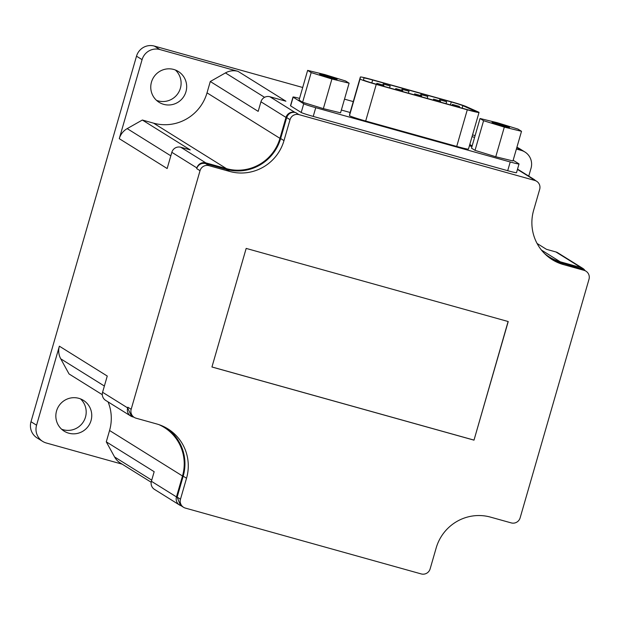 <?xml version="1.0" encoding="UTF-8"?>
<svg xmlns="http://www.w3.org/2000/svg" width="620" height="620" viewBox="0 0 620 620"><rect width="100%" height="100%" fill="white"/><g stroke="black" fill="none" stroke-linecap="round" stroke-linejoin="round"><path stroke-width="0.93" d="M186.527 478.26A44.346 43.617 -58.1 0 0 167.927 428.893A44.346 43.617 -58.1 0 0 156.744 423.964L136.051 418.19A7.27 7.153 -58.1 0 1 131.169 409.293L200.028 170.702A7.27 7.153 -58.1 0 1 208.94 165.649L229.64 171.43A44.346 43.617 -58.1 0 0 283.991 140.616L290.028 119.675A7.27 7.153 -58.1 0 1 298.941 114.623L534.796 180.451A7.27 7.153 -58.1 0 1 539.679 189.356L533.634 210.288A44.346 43.617 -58.1 0 0 552.234 259.664A44.346 43.617 -58.1 0 0 563.425 264.585L584.118 270.359A7.27 7.153 -58.1 0 1 589 279.263L520.134 517.847A7.27 7.153 -58.1 0 1 511.229 522.9L490.529 517.126A44.346 43.617 -58.1 0 0 436.178 547.941L430.133 568.873A7.27 7.153 -58.1 0 1 421.228 573.926L185.372 508.098A7.27 7.153 -58.1 0 1 180.49 499.201L186.527 478.26L183.187 476.175L177.15 497.116L180.49 505.393M246.171 248.411L508.229 321.548L473.998 440.146L211.939 367.001L246.171 248.411M467.286 109.802L456.715 146.429A14.539 0.728 16.1 0 0 468.457 149.071L479.028 112.445A14.539 0.728 16.1 0 0 478.284 111.972L466.178 106.562A14.539 0.728 16.1 0 0 450.725 101.61L372.101 79.67A14.539 0.728 16.1 0 0 360.36 77.027L360.057 78.98A14.539 0.728 16.1 0 0 376.255 84.39L467.286 109.802A14.539 0.728 16.1 0 0 479.028 112.445M456.715 146.429L365.684 121.016A14.539 0.728 16.1 0 1 349.486 115.599L349.788 113.646A14.539 0.728 16.1 0 0 349.788 113.654L360.36 77.027L349.788 113.646M299.553 98.394A10.904 0.542 16.1 0 0 293.012 97.03A10.904 0.542 16.1 0 0 293.144 97.169L303.722 103.765A10.904 0.542 16.1 0 0 315.743 107.694L510.221 161.975A10.904 0.542 16.1 0 0 519.025 163.951A10.904 0.542 16.1 0 0 518.894 163.82L513.159 160.247M471.967 146.498L469.402 145.785M350.122 112.491L341.349 110.042M311.178 72.594L331.909 78.988L349.106 83.181L340.55 112.832L323.353 108.64L302.622 102.246L299.08 100.037L307.636 70.385L311.178 72.594L302.622 102.246M483.585 120.714L504.316 127.108L521.513 131.3L512.957 160.944L495.76 156.759L475.029 150.358L471.495 148.157L480.05 118.505L483.585 120.714L475.029 150.358M181.001 505.711A7.277 7.161 -58.1 0 1 176.46 496.907L182.497 475.989L109.562 430.497L106.283 441.843L154.171 471.704L151.404 481.283A7.277 7.161 -58.1 0 0 154.458 489.382L179.513 505.013M166.238 427.885A44.346 43.617 -58.1 0 1 183.187 476.175M131.107 415.446L127.658 407.906M133.92 417.198L132.517 416.811A7.277 7.161 -58.1 0 1 127.635 407.898L102.579 392.274A7.277 7.161 -58.1 0 0 105.633 400.373L130.688 415.997M158.991 424.661A43.617 42.904 -58.1 0 1 164.207 427.428A43.617 42.904 -58.1 0 1 182.497 475.989M196.695 168.625L196.897 167.927A7.277 7.161 -58.1 0 1 205.817 162.874L226.494 168.648L153.558 123.155L142.344 120.032L190.232 149.893L180.761 147.25A7.277 7.161 -58.1 0 0 171.841 152.303L167.16 168.532L119.273 138.671L142.081 59.652A14.539 14.299 -58.1 0 1 159.898 49.546L238.018 71.347A16.724 16.445 -58.1 0 0 225.44 72.92L210.288 81.507L258.176 111.367L260.942 101.788A7.277 7.161 -58.1 0 1 269.855 96.736L285.897 101.207L238.018 71.347M196.92 167.942C198.726 164.254 201.616 162.797 205.6 163.572L226.292 169.345A44.346 43.617 -58.1 0 0 280.643 138.531L286.688 117.591C288.137 113.747 290.881 112.011 294.911 112.383L269.855 96.736M226.494 168.648A43.617 42.904 -58.1 0 0 279.953 138.338L285.998 117.413A7.277 7.161 -58.1 0 1 294.919 112.359L295.601 112.553M102.3 394.7L69.052 373.961L60.744 358.825A16.724 16.445 -58.1 0 1 59.373 346.185L36.565 425.204L31 421.732L136.508 56.18A14.539 14.299 -58.1 0 1 154.333 46.074L302.707 87.482M279.953 138.338L207.018 92.853L210.288 81.507M534.796 180.451L532.138 178.568A7.277 7.161 -58.1 0 1 535.261 180.405M544.5 253.495A43.617 42.904 -58.1 0 0 549.281 256.959A43.617 42.904 -58.1 0 0 560.279 261.803L580.963 267.577L555.908 251.953L546.437 249.31L537.083 243.474M555.908 251.953A7.277 7.161 -58.1 0 1 557.744 252.758L582.8 268.382A7.277 7.161 -58.1 0 1 585.024 270.591M580.963 267.577A7.277 7.161 -58.1 0 1 582.8 268.382M56.552 410.959A18.174 17.879 -58.1 0 1 83.413 400.35A18.174 17.879 -58.1 0 1 88.962 425.227A18.174 17.879 -58.1 0 1 56.552 410.959M151.195 482.259L120.233 462.954A16.724 16.445 -58.1 0 1 114.592 456.979L106.283 441.843M108.074 401.9A43.617 42.904 -58.1 0 1 109.562 430.497M122.21 464.179L46.337 443.006A14.539 14.299 -58.1 0 1 36.565 425.204M151.474 82.096A18.174 17.879 -58.1 0 1 178.335 71.486A18.174 17.879 -58.1 0 1 183.884 96.371A18.174 17.879 -58.1 0 1 151.474 82.096M119.273 138.671A16.724 16.445 -58.1 0 1 127.193 128.619L142.344 120.032M207.018 92.853A43.617 42.904 -58.1 0 1 153.558 123.155M516.39 149.04L521.273 150.404A14.539 14.299 -58.1 0 1 531.038 168.206L528.751 176.119M42.664 441.393L37.099 437.921A14.539 14.299 -58.1 0 1 31 421.732M59.373 346.185L107.26 376.046L102.579 392.274M293.012 97.03L290.493 105.749A10.904 0.542 16.1 0 0 290.633 105.888L301.212 112.483A10.904 0.542 16.1 0 0 313.224 116.413L507.703 170.694A10.904 0.542 16.1 0 0 516.507 172.678L519.025 163.951M472.037 136.663L474.602 137.376M344.495 99.146L353.268 101.595M472.549 134.889L475.114 135.602M516.894 147.32A14.539 14.299 -58.1 0 1 519.366 148.544L524.939 152.016M175.383 70.014A18.174 17.879 -58.1 0 1 156.472 100.332M80.46 398.869A18.174 17.879 -58.1 0 1 61.558 429.195M532.13 178.591L533.557 179.343M563.425 264.585L560.077 262.5A44.346 43.617 -58.1 0 1 550.591 258.579M560.077 262.5L582.87 269.251M474.974 111.081L462.869 105.671A10.904 0.542 16.1 0 0 451.282 101.959L372.659 80.011A10.904 0.542 16.1 0 0 363.855 78.035L363.545 79.98A10.904 0.542 16.1 0 0 375.697 84.049L466.728 109.453A10.904 0.542 16.1 0 0 475.532 111.437A10.904 0.542 16.1 0 0 474.974 111.081L474.874 111.437M376.929 83.344L383.873 85.312L376.929 83.344M383.214 84.01L390.158 85.978L383.214 84.01M395.831 88.614L402.768 90.59L395.831 88.614M402.047 89.265L408.983 91.233L402.047 89.265M414.726 93.891L421.662 95.86L414.726 93.891M420.871 94.519L427.815 96.487L420.871 94.519M433.62 99.161L440.564 101.138L433.62 99.161M439.696 99.774L446.64 101.742L439.696 99.774M452.515 104.439L459.459 106.408L452.515 104.439M349.106 83.181L345.572 80.972L324.834 74.578L307.636 70.385M331.909 78.988L323.353 108.64M319.75 74.377A9.091 0.457 16.1 0 0 329.011 77.438A9.091 0.457 16.1 0 0 337.102 79.306A9.091 0.457 16.1 0 0 328.499 76.345A9.091 0.457 16.1 0 0 319.641 74.26A9.091 0.457 16.1 0 0 319.75 74.377M521.513 131.3L517.979 129.092L497.248 122.698L480.05 118.505M504.316 127.108L495.76 156.759M492.164 122.497A9.091 0.457 16.1 0 0 501.417 125.558A9.091 0.457 16.1 0 0 509.516 127.425A9.091 0.457 16.1 0 0 500.906 124.465A9.091 0.457 16.1 0 0 492.048 122.38A9.091 0.457 16.1 0 0 492.164 122.497M508.106 321.517L473.998 440.146M473.889 440.076L211.947 366.97M176.46 496.907L151.404 481.283M205.817 162.874L180.761 147.25M196.897 167.927L171.841 152.303M285.998 117.413L260.942 101.788M532.138 178.568L517.452 169.407M560.279 261.803L541.423 250.046M142.081 59.652L136.508 56.18M127.635 407.898L127.829 407.208L131.169 409.293M159.898 49.546L154.333 46.074M471.766 146.444L469.604 145.096M521.273 150.404L516.801 147.622M264.57 97.317L225.44 72.92M170.826 155.829L127.193 128.619M104.377 386.035L60.744 358.825M151.737 480.143L114.592 456.979M180.49 499.201L177.15 497.116M200.028 170.702L196.687 168.617M208.94 165.649L205.6 163.572M229.64 171.43L226.292 169.345M283.991 140.616L280.643 138.531M290.028 119.675L286.688 117.591M298.941 114.623L295.601 112.546M584.118 270.359L580.777 268.282M293.144 97.169L290.633 105.888M303.722 103.765L301.212 112.483M315.743 107.694L313.224 116.413M510.221 161.975L507.703 170.694M376.255 84.39L365.684 121.016M360.057 78.98L349.486 115.599M462.869 105.671L462.148 108.175M451.282 101.959L450.43 104.904M372.659 80.011L371.822 82.925M533.975 179.374L517.537 169.12M472.138 145.909L469.789 144.445M183.536 507.292L180.195 505.207M134.215 417.384L130.874 415.299M536.633 181.257L533.285 179.18M585.954 271.173L582.606 269.088M376.89 83.297L376.596 84.297M383.873 85.312L383.602 86.25M383.175 83.964L382.904 84.901M390.158 85.978L389.593 87.924M395.785 88.575L395.498 89.575M402.768 90.59L402.496 91.528M402 89.218L401.729 90.148M408.983 91.233L408.425 93.178M414.679 93.845L414.393 94.844M421.662 95.86L421.391 96.798M420.825 94.473L420.561 95.403M427.815 96.487L427.25 98.433M433.574 99.123L433.287 100.122M440.564 101.138L440.293 102.075M439.657 99.727L439.386 100.649M446.64 101.742L446.075 103.687M452.468 104.392L452.182 105.392M459.459 106.408L459.188 107.345"/></g></svg>
